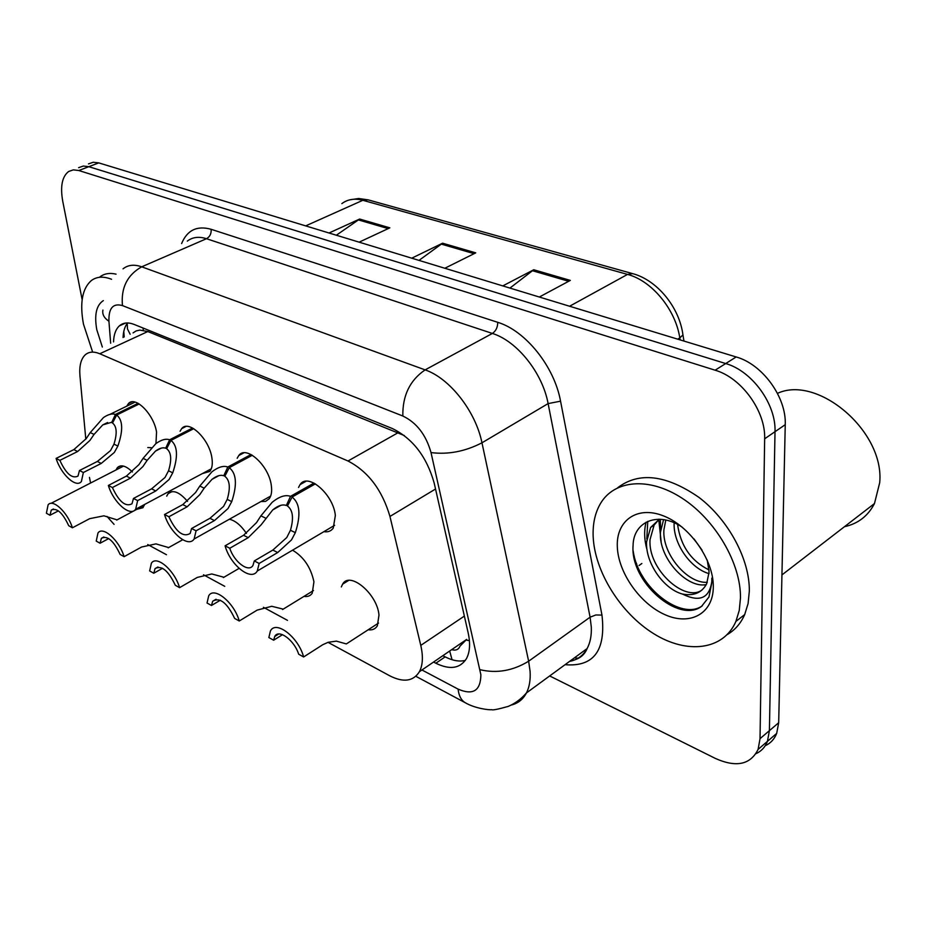 <?xml version="1.0" encoding="UTF-8"?>
<svg xmlns="http://www.w3.org/2000/svg" width="926" height="926" viewBox="0 0 926 926"><rect width="100%" height="100%" fill="white"/><g stroke="black" fill="none" stroke-linecap="round" stroke-linejoin="round"><path stroke-width="1.39" d="M180.072 431.25L181.681 428.634C188.719 419.27 209.357 439.017 211.892 457.861C212.83 463.972 212.123 468.487 209.785 471.427L202.319 473.614M237.183 458.266L238.746 455.557C246.142 444.793 269.061 465.651 271.33 485.606C272.128 491.382 271.411 495.769 269.2 498.778L265.612 501.383L260.877 501.568M298.542 487.435L300.047 484.634C307.756 472.191 333.395 494.276 335.351 515.481L333.256 528.109C331.08 531.13 327.966 532.311 323.915 531.651M126.781 406.144L128.413 403.62C135.08 395.437 153.809 414.177 156.552 432.037L155.962 443.554M166.703 496.151L168.138 493.639C172.965 489.414 179.436 491.995 187.538 501.383M229.37 519.243C235.239 520.562 240.922 525.274 246.432 533.399M292.558 550.171C303.751 556.896 310.87 567.453 313.937 581.817L312.236 593.219C310.349 595.927 307.582 596.981 303.959 596.39M341.324 586.945L342.597 584.179C349.692 570.752 377.322 593.879 378.989 615.096L377.357 625.826C375.354 629.032 372.287 630.351 368.166 629.784M115.993 469.968L117.44 467.549C121.04 464.32 126.029 465.778 132.406 471.947M89.452 477.388L90.586 483.025M451.645 649.67C455.8 650.804 458.59 649.624 460.025 646.117L466.669 639.391L419.397 671.732C422.835 665.157 423.298 656.384 420.774 645.387L389.95 516.442C382.16 489.993 368.178 471.519 347.991 460.998L99.776 353.755C93.688 351.232 88.792 351.637 85.076 354.982C80.84 359.184 79.138 366.198 79.972 376.037L85.805 439.167M404.349 435.567L147.813 331.543L139.838 330.096L136.064 330.952L133.066 332.897M106.965 516.407L114.072 524.359M328.012 642.331L389.638 675.748C403.366 682.751 413.285 681.409 419.397 671.732M147.732 544.557L166.495 554.732M203.489 574.791L224.752 586.332M263.412 607.294L287.5 620.362M151.262 447.698L147.79 447.559M144.583 504.485L142.94 507.714L136.805 509.323M636.648 563.876L634.518 559.42M82.148 299.665L62.748 201.289C60.121 186.496 62.088 176.565 68.64 171.484L73.328 169.863L78.803 170.523L715.127 370.203C741.471 377.739 765.744 411.156 764.656 438.797L760.026 738.67L769.402 730.66L767.446 741.356C765.154 747.143 761.334 751.264 755.963 753.683C761.334 751.264 765.154 747.143 767.446 741.356L769.402 730.66L775.016 431.69L769.402 730.66L778.685 722.731L776.683 733.404C774.391 739.168 770.582 743.277 765.235 745.731M715.127 370.203L725.706 363.548C752.028 370.956 776.196 404.153 775.016 431.69C776.196 404.153 752.028 370.956 725.706 363.548L88.815 166.692L725.706 363.548L736.17 356.961C762.468 364.254 786.51 397.231 785.248 424.675L778.685 722.731M78.606 167.675L83.317 166.043L88.815 166.692L83.317 166.043L78.606 167.675M634.287 556.271L633.627 554.824L634.287 556.271M88.491 163.902L93.225 162.258L98.746 162.883L736.17 356.961M329.031 232.993L359.647 219.045L389.846 227.842L359.138 242.161M502.772 285.902L533.746 269.755L570.323 280.404L539.314 297.026M411.734 258.18L442.582 243.202L475.744 252.856L444.827 268.251M419.003 260.391L442.582 243.202M509.937 288.079L533.746 269.755M336.358 235.227L359.647 219.045M760.026 738.67L758.105 749.389C750.465 764.737 736.228 767.747 715.37 758.429L549.674 675.945M643.269 577.442L636.822 567.036L643.269 577.442M433.565 662.044L435.857 663.236C449.897 670.088 460.095 668.56 466.449 658.629C469.91 652.124 470.489 643.558 468.186 632.944L434.167 482.99C426.701 456.715 412.776 438.577 392.381 428.541L134.12 324.424C128.101 322.098 123.181 322.572 119.373 325.871C115.75 329.216 113.805 334.552 113.528 341.891M465.327 660.412C459.365 661.87 452.64 660.689 445.14 656.87L442.848 655.689M123.065 337.504C123.32 331.242 124.825 326.392 127.58 322.966M58.431 510.874L49.981 515.25L46.393 513.247L48.094 504.855C52.782 498.431 67.633 512.286 72.413 527.785L89.683 518.664L103.897 515.817L117.093 519.868M49.981 515.25L51.289 510.087C56.822 507.541 62.632 512.749 68.721 525.713L72.413 527.785M139.213 403.956L116.676 415.033C122.892 420.045 123.297 430.393 117.88 446.054L114.315 452.467L101.258 463.428L83.363 472.515L81.395 481.508C76.175 488.43 61.012 474.436 56.092 458.416L73.86 449.596L86.234 438.611L90.239 432.581L103.469 417.557C108.296 414.304 112.278 413.274 115.437 414.454L138.124 403.319M113.134 421.839L102.763 424.895L94.035 434.421L89.915 440.429L77.634 451.506L59.854 460.361C66.035 473.707 72.078 478.962 77.981 476.114L79.474 470.512L97.357 461.461L110.518 450.592L113.967 444.156C117.313 433.449 116.826 426.4 112.521 423.02L116.676 415.033M111.618 422.592L115.437 414.454M56.092 458.416L59.854 460.361M79.474 470.512L83.363 472.515M108.724 538.573L100.077 543.238L96.235 541.097L97.982 532.982C102.902 525.667 119.234 540.298 124.107 556.665L141.609 547.011L155.962 543.886L168.671 547.579M100.077 543.238L101.385 538.307C107.381 535.297 113.632 540.68 120.137 554.454L124.107 556.665M162.571 568.263L153.774 573.24L149.653 570.937L151.389 563.205C156.54 554.824 174.62 570.312 179.575 587.663L197.284 577.419L211.776 573.958L223.918 577.257M153.774 573.24L155.047 568.61C161.575 565.034 168.324 570.59 175.315 585.278L179.575 587.663M220.353 600.21L211.475 605.488L207.042 603.011L208.72 595.765C214.056 586.123 234.22 602.548 239.244 620.999L257.15 610.118L271.746 606.287L283.229 609.134M211.475 605.488L212.679 601.24C219.775 596.992 227.101 602.722 234.66 618.441L239.244 620.999M282.511 634.669L273.633 640.213L268.853 637.539L270.427 630.953C275.902 619.807 298.542 637.273 303.624 656.974L322.757 644.716L328.093 642.308L336.381 641.128L346.347 643.929L347.1 643.454M273.633 640.213L274.733 636.475C278.599 628.627 294.306 640.109 298.67 654.207L303.624 656.974M193.766 428.692L170.94 440.406C177.642 445.73 178.243 456.541 172.734 472.827L169.099 479.494L155.788 490.965L137.65 500.596L135.659 509.242C130.149 517.229 113.377 502.424 108.365 485.455L126.376 476.114L138.946 464.62L143.079 458.358L155.857 443.635C161.356 439.7 165.951 438.426 169.608 439.792L192.585 428.009M167.328 447.385L165.673 448.23C162.953 447.212 159.55 448.161 155.499 451.089L147.141 460.338L142.905 466.577L130.427 478.163L112.393 487.539C119.026 501.765 125.554 507.182 131.99 503.779L133.483 498.443L151.598 488.847L165.013 477.48L168.544 470.778C171.923 459.643 171.298 452.282 166.645 448.693L170.94 440.406M165.673 448.23L169.608 439.792M108.365 485.455L112.393 487.539M133.483 498.443L137.65 500.596M252.347 455.245L229.243 467.688C236.5 473.348 237.322 484.657 231.731 501.614L228.004 508.548L214.45 520.586L196.081 530.818L194.124 539.001C188.325 548.25 169.643 532.554 164.539 514.509L182.781 504.601L195.56 492.551L199.819 486.046L211.938 471.797C218.235 467.017 223.536 465.419 227.819 467.017L251.05 454.527M225.562 474.806L223.756 475.779C220.573 474.598 216.649 475.779 212.019 479.332L204.183 488.176L199.808 494.646L187.145 506.8L168.879 516.754C176.033 531.975 183.128 537.555 190.143 533.48L191.589 528.503L209.936 518.305L223.594 506.383L227.206 499.403C230.632 487.817 229.833 480.108 224.81 476.277L229.243 467.688M223.756 475.779L227.819 467.017M164.539 514.509L168.879 516.754M191.589 528.503L196.081 530.818M315.407 483.835L292.06 497.065C299.931 503.107 301.019 514.96 295.336 532.647L291.516 539.881L277.719 552.533L259.153 563.448L257.289 571.006C251.259 581.771 230.261 565.091 225.087 545.819L243.55 535.274L256.514 522.623L260.912 515.84L272.14 502.332C279.339 496.486 285.474 494.496 290.521 496.348L313.995 483.071M288.322 504.334L286.342 505.469C282.569 504.091 278.043 505.573 272.742 509.913L261.097 524.88L248.249 537.647L229.775 548.25C234.128 562.001 248.7 572.951 252.96 565.439L254.303 560.936L272.846 550.079L286.759 537.543L290.451 530.262C293.912 518.166 292.917 510.087 287.465 506.001L292.06 497.065M286.342 505.469L290.521 496.348M225.087 545.819L229.775 548.25M254.303 560.936L259.153 563.448M92.473 351.579L83.456 324.088C79.601 303.068 82.229 288.565 91.338 280.555C96.721 276.55 103.469 276.122 111.583 279.282M102.346 347.042L96.767 329.633C94.174 314.828 96.362 305.163 103.342 300.614M99.962 276.851C104.349 273.564 109.719 272.661 116.074 274.154M701.943 590.082C684.696 602.583 647.598 569.12 650.064 539.464L654.126 525.054L659.185 519.22M659.335 519.22L650.619 527.473L646.568 541.907C645.422 563.089 663.78 589.063 682.393 594.029C693.748 596.217 701.839 592.802 706.654 583.82L709.085 571.99L707.244 560.126M707.302 582.292C687.74 583.866 662.102 554.35 663.907 529.811L665.794 520.03M663.572 519.613L660.458 532.207C658.432 558.019 687.023 588.751 706.26 584.595M709.027 569.93C691.039 560.971 680.552 545.808 677.577 524.452M674.151 522.785C672.959 543.481 690.622 568.564 709.05 573.622M694.083 538.978L702.093 550.218M777.47 393.353C817.716 374.625 884.781 431.447 879.7 482.689L874.468 503.559C868.056 515.99 858.043 523.711 844.443 526.72M740.476 597.883L739.272 610.35L735.904 621.415C723.403 650.469 686.687 654.416 653.571 633.604C620.351 612.954 594.608 571.435 593.161 536.49C592.663 523.746 595.094 512.784 600.442 503.594C614.204 480.05 648.698 476.52 681.964 498.119C715.242 519.521 740.974 563.309 740.476 597.883M617.711 487.713C639.079 471.542 666.153 474.772 698.956 497.389C728.565 519.961 749.805 559.512 749.331 591.101L748.092 603.544L744.689 614.586C740.788 623.418 735.001 630.062 727.315 634.53M682.52 527.415C658.594 510.77 633.43 521.326 633.083 545.391C629.969 582.107 678.793 623.777 701.514 606.403L708.946 597.015L711.978 581.968L711.816 578.148L711.816 581.424C709.409 598.312 699.605 602.513 682.393 594.029M617.306 546.56C616.172 520.551 637.111 505.457 663.282 515.817C689.453 525.76 713.552 559.663 713.309 586.563C713.448 613.614 690.229 626.092 665.053 614.714C639.878 603.717 618.07 572.43 617.306 546.56M660.296 519.266L660.608 530.066M647.76 521.361L646.799 538.932M633.176 550.843C637.968 588.23 682.022 620.999 702.348 605.743M658.71 519.208L661.141 541.548M646.128 522.16C643.894 530.471 644.207 539.731 647.054 549.94M469.401 640.63L466.172 640.144M143.055 328.035L143.298 330.269M130.149 334.251L127.487 328.962L127.209 323.452M449.677 651.024L452.05 659.717M147.813 331.543L99.776 353.755M398.099 432.708L347.991 460.998M435.533 489.021L389.95 516.442M464.366 616.091L420.774 645.387M305.673 225.886L362.842 200.294L368.097 199.842L632.69 273.645L627.527 274.409L362.842 200.294C354.681 198.129 347.69 199.24 341.856 203.627M682.612 332.747L682.948 334.911L679.8 337.921C675.563 309.411 651.696 280.647 627.527 274.409L569.594 306.24M680.135 339.9L679.8 337.921L677.716 339.171M98.746 162.883L78.803 170.523M785.248 424.675L764.656 438.797M474.089 253.678L441.158 244.07M388.202 228.618L358.235 219.867M568.657 281.296L532.311 270.681M421.955 669.984L458.115 689.129C473.059 695.553 480.64 690.761 480.872 674.765L431.018 452.582C426.018 434.838 416.619 422.65 402.833 416.005L122.463 305.592C113.053 302.941 108.55 308.161 108.932 321.241L110.657 343.222M123.042 268.841C128.008 264.871 134.224 264.199 141.713 266.815L425.127 369.879C449.654 378.202 475.686 411.329 481.971 442.802L528.642 661.21L530.089 671.373C530.61 679.927 529.394 687.127 526.443 692.937C523.074 699.338 518.051 703.366 511.36 705.022M569.548 661.407C577.315 659.914 583.172 655.631 587.119 648.559C590.232 642.725 591.633 635.595 591.309 627.168L590.093 617.191L528.642 661.21C512.935 670.794 496.753 673.63 480.085 669.706M181.612 243.573C187.191 230.123 197.03 225.365 211.14 229.301L497.725 322.317C525.505 330.663 554.361 366.534 560.554 401.178L601.969 615.084C606.021 650.538 593.728 667.079 565.068 664.683M578.6 658.282L574.479 657.796M122.463 305.592C120.843 287.893 127.256 274.976 141.713 266.815L206.486 238.711C198.893 236.292 192.492 237.102 187.307 241.119M431.018 452.582C448.138 454.747 465.13 451.483 481.971 442.802L548.111 403.597C542.509 372.865 516.997 341.023 492.377 333.441L206.486 238.711C209.889 236.79 211.441 233.653 211.14 229.301M601.969 615.084L595.8 614.98L590.093 617.191L548.111 403.597L560.554 401.178M402.833 416.005C402.463 395.622 409.894 380.25 425.127 369.879L492.377 333.441C495.919 331.022 497.702 327.318 497.725 322.317M108.932 321.241C104.117 318.023 102.115 314.308 102.925 310.083M465.998 703.123L465.199 702.695C461.16 700.23 458.798 695.715 458.115 689.129M124.2 336.983L123.795 331.415M445.14 656.87L435.857 663.236M97.357 461.461L101.258 463.428M113.967 444.156L117.88 446.054M90.239 432.581L94.035 434.421M73.86 449.596L77.634 451.506M151.598 488.847L155.788 490.965M168.544 470.778L172.734 472.827M143.079 458.358L147.141 460.338M126.376 476.114L130.427 478.163M209.936 518.305L214.45 520.586M227.206 499.403L231.731 501.614M199.819 486.046L204.183 488.176M182.781 504.601L187.145 506.8M272.846 550.079L277.719 552.533M290.451 530.262L295.336 532.647M260.912 515.84L265.612 518.143M243.55 535.274L248.249 537.647M181.681 428.634L185.964 426.446M238.746 455.557L243.816 452.849M300.047 484.634L306.055 481.254M128.413 403.62L132.036 401.849M168.138 493.639L171.923 491.613M342.597 584.179L348.616 580.44M117.44 467.549L120.693 465.882M632.69 273.645C656.951 280.034 679.348 307.027 682.948 334.911L683.955 341.069M349.669 199.854L358.675 198.5L368.097 199.842M776.683 733.404L758.105 749.389M641.857 563.506L639.067 565.485M415.832 676.293L465.199 702.695C475.165 708.564 489.623 710.161 491.706 709.675C492.447 710.369 497.968 709.281 508.27 706.399C515.215 703.413 521.269 698.922 526.443 692.937L587.119 648.559C584.341 655.458 578.738 659.555 570.3 660.851M125.531 323.07L119.373 325.871M50.976 503.374L123.517 466.102M51.289 510.087L53.407 508.999M116.688 520.076L144.317 505.295M102.763 424.895L107.624 422.499M110.044 414.339L135.057 402.092M101.385 538.307L103.862 536.976M168.196 547.833L182.7 539.742M155.047 568.61L157.941 566.978M223.363 577.581L239.082 568.39M212.679 601.24L216.071 599.238M282.592 609.528L313.486 590.545M274.733 636.475L278.691 633.997M346.347 643.929L378.537 623.071M135.659 509.242L211.29 468.811M155.499 451.089L161.251 448.126M194.124 539.001L270.658 496.081M212.019 479.332L218.837 475.663M257.289 571.006L334.633 525.32M272.742 509.913L280.833 505.318M650.619 527.473L654.126 525.054M781.938 574.919L874.468 503.559M735.904 621.415L744.689 614.586"/></g></svg>
